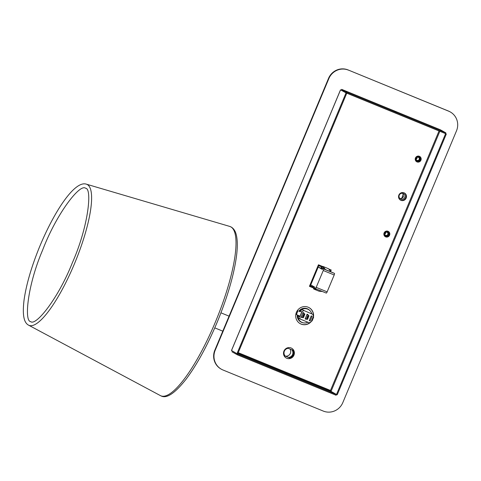 <?xml version="1.0" encoding="UTF-8"?>
<svg xmlns="http://www.w3.org/2000/svg" width="481" height="481" viewBox="0 0 481 481"><rect width="100%" height="100%" fill="white"/><g stroke="black" fill="none" stroke-linecap="round" stroke-linejoin="round"><path stroke-width="0.72" d="M387.542 231.86A2.285 2.219 -60.6 0 1 388.654 234.932A2.285 2.219 -60.6 0 1 385.54 235.961A2.285 2.219 -60.6 0 1 384.662 233.002A2.285 2.219 -60.6 0 1 387.542 231.86M387.614 231.89A2.285 2.219 -60.6 0 1 385.377 235.858M404.419 192.989A4.064 3.938 -60.6 0 1 400.769 200.228A4.064 3.938 -60.6 0 1 400.432 200.072A4.064 3.938 -60.6 0 0 405.862 198.244A4.064 3.938 -60.6 0 0 404.419 192.989M404.25 192.905A4.064 3.938 -60.6 0 1 400.27 199.97M418.903 156.89A2.285 2.219 -60.6 0 1 420.015 159.963A2.285 2.219 -60.6 0 1 416.895 160.991A2.285 2.219 -60.6 0 1 416.023 158.033A2.285 2.219 -60.6 0 1 418.903 156.89M418.975 156.92A2.285 2.219 -60.6 0 1 416.738 160.888M298.833 311.171A7.365 7.137 -60.6 0 1 309.86 310.564M302.994 322.757A7.365 7.137 -60.6 0 1 297.318 314.965M307.924 309.049A7.365 7.137 -60.6 0 1 309.067 309.908M302.02 322.42A7.365 7.137 -60.6 0 1 300.691 321.885M214.845 350.15L215.169 350.336A15.242 14.773 119.4 0 0 221.368 369.216L221.038 369.035A15.242 14.773 -60.6 0 1 214.845 350.15L328.523 78.391A15.242 14.773 -60.6 0 1 348.076 69.937L448.37 111.009A15.242 14.773 -60.6 0 1 449.969 111.784L450.294 111.965A15.242 14.773 119.4 0 0 448.695 111.189L448.37 111.009M315.464 288.66L313.913 288.552L313.299 286.466L313.101 286.941L310.257 285.774M292.875 350.216A5.183 5.02 -60.6 0 1 289.622 357.834L284.379 355.687M215.169 350.336L328.854 78.577L328.523 78.391M221.368 369.216A15.242 14.773 119.4 0 0 222.968 369.991L323.256 411.063A15.242 14.773 119.4 0 0 342.815 402.609L456.493 130.85A15.242 14.773 119.4 0 0 450.294 111.965M348.076 69.937L448.695 111.189M348.406 70.124A15.242 14.773 119.4 0 0 328.854 78.577M329.677 270.178L329.972 270.556M313.504 287.151L310.239 285.816L318.669 265.668L321.975 267.021M289.953 358.02L284.421 355.754A5.183 5.02 -60.6 0 1 287.632 348.07L293.163 350.336A5.183 5.02 -60.6 0 1 289.953 358.02L289.622 357.834M284.385 372.793L286.983 373.953L284.385 372.793M393.825 111.153L396.428 112.314L393.825 111.153M388.239 231.361A3.048 2.952 -60.6 0 1 385.485 236.778A3.048 2.952 -60.6 0 1 385.251 236.67M385.66 236.874A3.048 2.952 119.4 0 0 389.496 235.353A3.048 2.952 119.4 0 0 388.011 231.253A3.048 2.952 119.4 0 0 385.335 236.718A3.048 2.952 119.4 0 0 385.66 236.874M400.944 200.33A4.064 3.938 119.4 0 0 406.06 198.298A4.064 3.938 119.4 0 0 404.082 192.833A4.064 3.938 119.4 0 0 398.965 194.865A4.064 3.938 119.4 0 0 400.944 200.33M419.6 156.391A3.048 2.952 -60.6 0 1 416.841 161.808A3.048 2.952 -60.6 0 1 416.612 161.7M417.015 161.911A3.048 2.952 119.4 0 0 420.851 160.383A3.048 2.952 119.4 0 0 419.372 156.283A3.048 2.952 119.4 0 0 415.536 157.81A3.048 2.952 119.4 0 0 417.015 161.911M309.049 307.642A9.145 8.862 -60.6 0 1 313.245 317.021M310.209 322.36A9.145 8.862 -60.6 0 1 300.072 323.581M313.426 317.099A9.145 8.862 119.4 0 0 296.669 311.796A9.145 8.862 119.4 0 0 311.778 320.929M291.624 348.226A5.592 5.417 -60.6 0 1 286.634 358.201A5.592 5.417 -60.6 0 1 286.135 357.96M286.808 358.297A5.592 5.417 119.4 0 0 291.708 348.274A5.592 5.417 119.4 0 0 284.091 350.781A5.592 5.417 119.4 0 0 286.808 358.297M322.949 266.624L318.452 264.784L309.439 286.339L313.474 287.993M330.633 271.41L331.217 270.009L328.782 269.017M313.48 287.969L309.445 286.315M331.03 269.937L330.489 271.23M237.945 353.349L330.946 391.432L330.513 390.548M237.398 354.84L336.099 395.262L336.411 394.51L237.71 354.088L237.398 354.84L231.932 351.761M330.946 391.432L336.411 394.51M237.205 353.806L237.71 354.088M346.019 92.941L236.947 353.697L237.674 353.998L346.753 93.242L340.554 89.863L346.753 93.242M231.535 350.481L236.947 353.697M341.282 90.163L340.53 89.917M337.235 394.769L446.308 134.013L445.58 133.718L336.502 394.468L337.235 394.769M445.075 133.429L445.58 133.718M439.039 130.958L330.489 390.452L331.036 391.39L336.502 394.468M445.556 133.592L446.308 134.013M440.368 129.786L341.684 89.37L341.384 90.224M341.69 89.376L440.392 129.792L445.857 132.87L347.156 92.454L341.69 89.376L341.45 89.947M341.474 89.881L346.843 93.206L347.156 92.454M445.857 132.87L445.544 133.622L346.843 93.206M290.019 349.044A4.576 4.431 -60.6 0 1 285.383 356.096M291.835 349.789A4.576 4.431 -60.6 0 1 288.546 357.395M285.167 356.006A4.576 4.431 -60.6 0 1 288.275 348.328M417.045 160.359A1.677 1.623 119.4 0 0 419.155 159.524A1.677 1.623 119.4 0 0 418.338 157.269A1.677 1.623 119.4 0 0 416.865 160.275A1.677 1.623 119.4 0 0 417.045 160.359M416.077 159.127A1.677 1.623 119.4 0 0 417.117 157.269M399.495 198.352C401.232 198.875 402.549 198.316 403.433 196.681L402.789 193.356M400.835 199.11A3.048 2.952 119.4 0 0 404.671 197.583A3.048 2.952 119.4 0 0 403.186 193.488A3.048 2.952 119.4 0 0 399.35 195.009A3.048 2.952 119.4 0 0 400.835 199.11M385.684 235.329A1.677 1.623 119.4 0 0 387.151 232.323A1.677 1.623 119.4 0 0 384.866 233.075A1.677 1.623 119.4 0 0 385.684 235.329M384.716 234.091A1.677 1.623 119.4 0 0 385.762 232.239M297.961 310.78L296.392 314.532L300 316.233L301.569 312.488M311.502 320.911L312.073 320.953L313.642 317.207L313.071 317.159M313.149 316.973L313.642 317.207M307.906 322.228A7.215 6.993 -60.6 0 1 297.925 315.253M299.453 311.466A7.215 6.993 -60.6 0 1 311.724 313.726M301.389 322.108L300.601 321.663A7.215 6.993 -60.6 0 1 298.605 319.949M305.182 308.267A7.215 6.993 -60.6 0 1 307.684 309.091L308.471 309.53M303.703 313.384L303.902 312.909L302.994 312.536L301.034 317.219L301.942 317.592L302.098 317.226M311.201 315.891L309.241 320.58L310.149 320.953L312.109 316.27L311.201 315.891M307.804 315.067L308.008 314.586L307.094 314.213L305.134 318.897L306.048 319.27L306.199 318.903M298.232 315.873A6.86 6.65 -60.6 0 0 298.581 318.157L300.222 319.083A6.86 6.65 -60.6 0 1 299.873 316.799L298.232 315.873L298.4 315.476M300.222 319.083L309.397 322.835A6.86 6.65 -60.6 0 0 311.273 321.464L313.269 316.684A6.86 6.65 -60.6 0 0 312.921 314.406L302.11 309.722L312.921 314.406M299.976 311.712L300.234 311.099L301.876 312.019A6.86 6.65 -60.6 0 1 303.751 310.648M301.876 312.019L299.873 316.799M300.234 311.099A6.86 6.65 -60.6 0 1 302.11 309.722M305.182 318.783L306.048 319.27M309.283 320.466L310.149 320.953M301.082 317.105L301.942 317.592M306.692 318.025L307.467 316.143L306.692 318.025M308.105 315.927L306.932 318.741L307.66 319.035L308.838 316.227L308.105 315.927L308.195 315.398L308.922 315.692L308.838 316.227M306.902 314.67L308.195 315.398M305.339 318.416L306.625 319.143L306.932 318.741M306.944 314.58L308.922 315.692M307.66 319.035L307.353 319.444L306.625 319.143M302.585 316.342L303.373 314.466L302.585 316.342M304.004 314.249L302.826 317.057L303.559 317.358L304.732 314.544L304.004 314.249L304.088 313.714L304.822 314.015L304.732 314.544M302.802 312.993L304.088 313.714M301.232 316.738L302.525 317.466L302.826 317.057M302.838 312.897L304.822 314.015M303.559 317.358L303.252 317.761L302.525 317.466M313.299 286.466L314.309 286.88M318.206 267.075L310.762 284.884L314.917 287.223L314.52 288.161L315.289 288.588A1.527 0.373 -67.7 0 0 315.302 288.594A1.527 0.373 -67.7 0 0 316.203 287.367L323.262 270.502A1.527 0.373 -67.7 0 0 323.521 268.909L322.757 268.482L322.36 269.414L318.206 267.075L322.589 268.873M322.757 268.482L325.493 269.6L323.016 266.468L321.14 267.731L324.573 269.138M323.521 268.909L334.463 273.388L330.958 271.837L328.595 268.771L323.016 266.468M316.203 287.367L327.146 291.847L334.199 274.982L323.262 270.502M325.493 269.6L330.958 271.837M334.463 273.388A1.527 0.373 112.3 0 1 334.199 274.982M327.146 291.847A1.527 0.373 112.3 0 1 326.238 293.073A1.527 0.373 112.3 0 1 326.226 293.067L315.308 288.6L326.238 293.073M323.124 266.534L328.595 268.771M321.14 267.731L322.925 267.003L324.669 269.264M313.203 287.343L313.72 289.021L319.186 291.264L322.378 291.492M313.72 289.021L316.907 289.255M401.635 198.388L403.385 194.21M345.623 92.611L346.224 92.851M330.489 390.452L238.227 352.669M231.475 350.619L340.554 89.863M331.036 391.39L439.838 131.289M160.426 395.616L161.111 395.941C166.642 398.887 175.006 393.254 186.207 379.04C197.438 363.961 208.063 344.306 218.073 320.069C227.729 296.176 233.844 275.042 236.418 256.668C237.62 247.631 237.602 240.458 236.363 235.143C235.528 231.343 233.826 228.655 231.265 227.068L229.72 226.413A91.45 22.427 112.3 0 1 230.868 226.9A91.45 22.427 112.3 0 1 215.368 322.084A91.45 22.427 112.3 0 1 160.426 395.616L28.487 325.114C24.206 322.781 22.156 315.933 24.05 300.114C26.208 284.806 31.307 267.238 39.334 247.396C54.642 210.311 75.006 180.327 86.364 184.163A76.214 18.687 112.3 0 1 87.32 184.572A76.214 18.687 112.3 0 1 74.405 263.901A76.214 18.687 112.3 0 1 28.613 325.186A76.214 18.687 112.3 0 1 28.523 325.138M231.457 350.541L340.506 89.857M222.793 331.156L214.779 327.874M229.064 316.155L220.941 312.824M85.45 188.149L85.726 188.281C92.304 188.774 88.354 226.719 72.384 262.68C58.429 298.13 36.141 325.986 30.754 321.705L30.483 321.573C24.128 320.809 27.561 285.209 42.55 250.276C56.493 213.696 79.696 183.754 85.45 188.149M86.364 184.163L229.72 226.413"/></g></svg>
